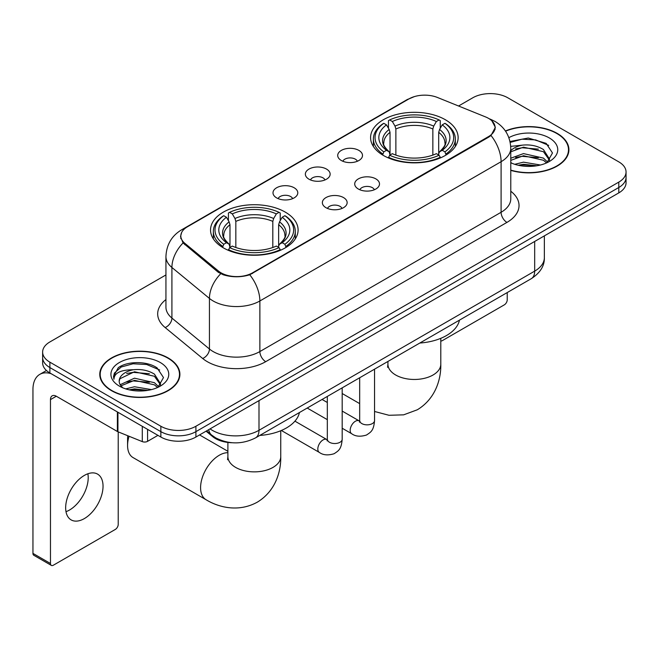 <?xml version="1.0" encoding="UTF-8"?>
<svg xmlns="http://www.w3.org/2000/svg" width="659" height="659" viewBox="0 0 659 659"><rect width="100%" height="100%" fill="white"/><g stroke="black" fill="none" stroke-linecap="round" stroke-linejoin="round"><path stroke-width="0.99" d="M285.273 212.116A43.782 25.273 0 0 0 237.569 206.638A43.782 25.273 0 0 0 210.542 229.983A43.782 25.273 0 0 0 223.36 247.858A43.782 25.273 0 0 0 271.071 253.336A43.782 25.273 0 0 0 298.099 229.983A43.782 25.273 0 0 0 285.273 212.116M445.319 119.716A43.782 25.273 0 0 0 397.608 114.238A43.782 25.273 0 0 0 370.58 137.591A43.782 25.273 0 0 0 383.406 155.458A43.782 25.273 0 0 0 431.118 160.936A43.782 25.273 0 0 0 458.137 137.591A43.782 25.273 0 0 0 445.319 119.716M341.346 160.516A12.389 7.15 180 0 1 338.891 158.498A12.389 7.15 180 0 1 342.993 149.601A12.389 7.15 180 0 1 358.875 150.4A12.389 7.15 180 0 1 361.33 158.498A12.389 7.15 180 0 1 341.346 160.516M357.359 161.257A7.43 4.292 0 0 0 355.366 159.173A7.43 4.292 0 0 0 348.043 158.086A7.43 4.292 0 0 0 342.861 161.257M308.989 179.199A12.389 7.15 180 0 1 306.534 177.18A12.389 7.15 180 0 1 310.636 168.284A12.389 7.15 180 0 1 326.51 169.083A12.389 7.15 180 0 1 328.973 177.18A12.389 7.15 180 0 1 308.989 179.199M325.002 179.94A7.43 4.292 0 0 0 323.009 177.856A7.43 4.292 0 0 0 315.686 176.769A7.43 4.292 0 0 0 310.496 179.94M276.632 197.881A12.389 7.15 180 0 1 274.177 195.863A12.389 7.15 180 0 1 278.279 186.967A12.389 7.15 180 0 1 294.153 187.766A12.389 7.15 180 0 1 296.616 195.863A12.389 7.15 180 0 1 276.632 197.881M292.645 198.623A7.43 4.292 0 0 0 290.652 196.539A7.43 4.292 0 0 0 283.329 195.443A7.43 4.292 0 0 0 278.139 198.623M358.348 189.018A12.389 7.15 180 0 1 355.885 186.991A12.389 7.15 180 0 1 359.995 178.103A12.389 7.15 180 0 1 375.869 178.894A12.389 7.15 180 0 1 378.324 186.991A12.389 7.15 180 0 1 358.348 189.018M374.361 189.759A7.43 4.292 0 0 0 372.368 187.667A7.43 4.292 0 0 0 365.037 186.579A7.43 4.292 0 0 0 359.855 189.759M325.991 207.7A12.389 7.15 180 0 1 323.528 205.674A12.389 7.15 180 0 1 327.63 196.786A12.389 7.15 180 0 1 343.512 197.576A12.389 7.15 180 0 1 345.967 205.674A12.389 7.15 180 0 1 325.991 207.7M342.005 208.442A7.43 4.292 0 0 0 340.003 206.349A7.43 4.292 0 0 0 332.68 205.262A7.43 4.292 0 0 0 327.498 208.442M485.559 116.923A22.299 12.875 180 0 1 488.541 118.365A22.299 12.875 180 0 1 495.074 127.475A22.299 12.875 180 0 1 488.541 136.578L252.57 272.818A22.299 12.875 180 0 1 218.524 271.096L184.85 243.328A22.299 12.875 180 0 1 180.821 235.938A22.299 12.875 180 0 1 187.354 226.836L408.901 98.924A22.299 12.875 180 0 1 437.469 97.483L485.559 116.923M232.207 442.741A24.778 14.309 180 0 1 212.709 436.645L206.078 431.175M510.774 170.376A40.059 23.131 0 0 0 568.906 149.733A40.059 23.131 0 0 0 557.168 133.373A40.059 23.131 0 0 0 505.412 130.968M168.169 357.961A40.059 23.131 0 0 0 124.51 352.952A40.059 23.131 0 0 0 99.773 374.32A40.059 23.131 0 0 0 111.511 390.672A40.059 23.131 0 0 0 155.17 395.688A40.059 23.131 0 0 0 179.899 374.32A40.059 23.131 0 0 0 168.169 357.961M100.193 376.404A40.059 23.131 0 0 0 100.053 377.014M491.878 120.828L495.362 127.335L490.996 135.499L488.83 137.072L249.769 274.778C240.922 277.439 232.083 277.439 223.244 274.778L218.236 272.241L183.062 242.949L180.525 236.523L181.67 232.421M165.936 274.943L49.886 341.947A24.778 14.309 0 0 0 42.629 352.063L42.629 362.854A24.778 14.309 0 0 0 49.886 372.969L160.862 437.041L160.862 431.645A24.778 14.309 0 0 0 195.912 431.645L618.793 187.502A24.778 14.309 0 0 0 626.05 177.378A24.778 14.309 0 0 1 618.793 187.502L195.912 431.645A24.778 14.309 0 0 1 160.862 431.645L49.886 367.574L160.862 431.645L160.862 426.249A24.778 14.309 0 0 0 195.912 426.249L618.793 182.106A24.778 14.309 0 0 0 626.05 171.983A24.778 14.309 0 0 0 618.793 161.867L507.817 97.796A24.778 14.309 0 0 0 472.767 97.796L458.549 106.008M42.629 357.458A24.778 14.309 0 0 0 49.886 367.574A24.778 14.309 0 0 1 42.629 357.458M42.629 352.063A24.778 14.309 0 0 0 49.886 362.178L160.862 426.249M179.627 377.014A40.059 23.131 0 0 0 179.487 376.404M568.635 152.427A40.059 23.131 0 0 0 568.495 151.809M160.862 437.041A24.778 14.309 0 0 0 195.912 437.041L618.793 192.898A24.778 14.309 0 0 0 626.05 182.774L626.05 171.983M510.774 170.104A39.647 22.892 0 0 0 568.495 149.733A39.647 22.892 0 0 0 556.88 133.546A39.647 22.892 0 0 0 505.568 131.199M514.745 164.305L523.501 162.163L540.471 165.014M518.172 165.244L523.501 164.305L536.912 165.755M510.774 158.226L523.501 153.596L543.444 158.111L547.695 162.163M510.774 160.368L523.501 155.738L543.444 160.252L546.583 162.905M510.717 146.364L522.348 145.153A20.651 11.92 0 0 0 510.774 150.697M522.348 145.153C530.273 144.329 537.299 145.787 543.444 149.544L549.491 159.058L549.351 160.631M510.774 151.809L523.501 147.171L543.444 151.685L549.425 160.129M510.774 162.328L511.656 163.152M510.774 162.757A28.914 16.689 0 0 0 549.285 161.529A28.914 16.689 0 0 0 549.285 137.929A28.914 16.689 0 0 0 508.88 137.657M546.929 162.748L552.489 152.979L546.146 143.357L528.279 138.019L510.025 141.496M510.214 142.41L522.027 139.189L535.66 139.897L548.7 145.4M515.643 148.934L522.027 147.756L538.378 149.132M515.643 157.501L522.027 156.315L538.378 157.699M518.715 165.368L522.027 164.882L536.599 165.804M440.797 340.975A4.127 2.381 120 0 0 442.395 340.596L504.308 304.853A4.127 2.381 120 0 0 507.232 299.796L507.232 292.563M111.799 390.507A39.647 22.892 0 0 0 155.013 395.466A39.647 22.892 0 0 0 179.487 374.32A39.647 22.892 0 0 0 167.872 358.134A39.647 22.892 0 0 0 124.666 353.166A39.647 22.892 0 0 0 100.193 374.32A39.647 22.892 0 0 0 111.799 390.507M125.737 388.892L134.494 386.751L151.471 389.601M129.164 389.831L134.494 388.892L147.913 390.35M120.169 384.699L134.494 378.184L154.437 382.698L158.687 386.751M120.885 385.869L134.494 380.325L154.437 384.84L157.583 387.5M157.929 387.344L163.49 377.566L157.147 367.953C147.064 360.728 127.088 361.066 118.266 367.706L113.505 376.429L113.958 379.23C114.229 372.953 120.688 369.79 133.34 369.748A20.651 11.92 0 0 0 119.188 381.067A20.651 11.92 0 0 0 120.193 384.732L122.656 387.739M133.34 369.748C141.265 368.916 148.3 370.374 154.437 374.131L160.491 383.645L160.343 385.218M119.188 381.297L119.889 378.76L134.494 371.758L154.437 376.273L160.425 384.716M160.285 362.516A28.914 16.689 0 0 0 119.394 362.516A28.914 16.689 0 0 0 119.394 386.125A28.914 16.689 0 0 0 160.285 386.125A28.914 16.689 0 0 0 160.285 362.516M113.513 376.627L114.411 373.101L121.223 366.997L133.027 363.776L146.652 364.493L159.692 369.987M126.635 373.529L133.027 372.343L149.371 373.727M126.635 382.088L133.027 380.91L149.371 382.294M129.716 389.955L133.027 389.477L147.6 390.4M382.615 154.997L383.793 151.867A39.318 22.703 0 0 1 383.793 123.315L386.495 124.872A35.52 20.503 0 0 0 386.495 150.301L389.164 151.825L390.029 155.013M390.029 153.712L390.029 132.352L389.164 129.469L386.495 124.872M388.456 128.258L388.456 120.613L389.634 119.938A39.318 22.703 0 0 1 439.092 119.938L436.382 121.503A35.52 20.503 0 0 0 392.336 121.503L395.005 126.1L395.87 128.983L395.87 155.096M432.856 155.096L432.856 128.983L433.713 126.1L436.382 121.503M419.824 343.034A45.43 26.228 0 0 0 459.463 320.142M388.456 157.262A40.973 23.658 0 0 0 440.261 157.262L439.092 155.236A39.318 22.703 0 0 1 389.634 155.236L388.456 157.962M440.261 157.962L440.261 157.262M383.793 123.315L382.615 123.983A40.973 23.658 0 0 0 373.389 138.934A40.973 23.658 0 0 0 382.615 153.893M439.092 119.938L440.261 120.613L440.261 128.258M389.634 155.236L392.336 153.679A35.52 20.503 0 0 0 436.382 153.679L439.092 155.236M386.495 150.301L383.793 151.867M392.336 121.503L389.634 119.938M389.164 129.469A31.772 18.345 0 0 0 389.164 151.825L389.312 151.924C384.798 147.558 382.961 144.593 383.802 143.028A30.561 17.645 0 0 1 390.029 132.352M446.102 153.893A40.973 23.658 0 0 0 455.328 138.934A40.973 23.658 0 0 0 446.102 123.983L444.932 123.315A39.318 22.703 0 0 1 444.932 151.867L446.102 154.997M444.932 151.867L442.23 150.301A35.52 20.503 0 0 0 442.23 124.872L444.932 123.315M442.23 124.872L439.553 129.469L438.696 132.352L438.696 153.712L439.553 151.825L442.23 150.301M438.696 132.352A30.561 17.645 0 0 1 444.924 143.028C445.756 144.601 443.919 147.567 439.405 151.924L439.553 151.825A31.772 18.345 0 0 0 439.553 129.469M438.696 155.013L438.696 153.712M129.04 436.25A26.434 15.264 120 0 0 127.574 445.476L127.574 438.729A18.172 10.495 -60 0 1 127.813 435.756M127.574 445.476A26.434 15.264 120 0 0 133.044 457.577L206.061 499.728A26.434 15.264 -60 0 1 202.008 478.549A26.434 15.264 -60 0 1 219.274 455.254A26.434 15.264 -60 0 1 227.89 452.708M222.577 247.397L223.747 244.267A39.318 22.703 0 0 1 223.747 215.707L226.457 217.272A35.52 20.503 0 0 0 226.457 242.701L229.126 244.217L229.983 247.405M229.983 246.104L229.983 224.752L229.126 221.869L226.457 217.272M228.418 220.658L228.418 213.005L229.596 212.338A39.318 22.703 0 0 1 279.045 212.338L276.343 213.895A35.52 20.503 0 0 0 232.297 213.895L234.966 218.5L235.831 221.383L235.831 247.496M272.81 247.496L272.81 221.383L273.674 218.5L276.343 213.895M259.778 435.434A45.43 26.228 0 0 0 299.425 412.542M228.418 249.662A40.973 23.658 0 0 0 280.223 249.662L279.045 247.636A39.318 22.703 0 0 1 229.596 247.636L228.418 250.362M280.223 250.362L280.223 249.662M223.747 215.707L222.577 216.383A40.973 23.658 0 0 0 213.351 231.334A40.973 23.658 0 0 0 222.577 246.293M279.045 212.338L280.223 213.005L280.223 220.658M229.596 247.636L232.297 246.079A35.52 20.503 0 0 0 276.343 246.079L279.045 247.636M226.457 242.701L223.747 244.267M232.297 213.895L229.596 212.338M229.126 221.869A31.772 18.345 0 0 0 229.126 244.217L229.274 244.316C224.76 239.95 222.923 236.993 223.755 235.428A30.561 17.645 0 0 1 229.983 224.752M286.064 246.293A40.973 23.658 0 0 0 295.29 231.334A40.973 23.658 0 0 0 286.064 216.383L284.886 215.707A39.318 22.703 0 0 1 284.886 244.267L286.064 247.397M284.886 244.267L282.184 242.701A35.52 20.503 0 0 0 282.184 217.272L284.886 215.707M282.184 217.272L279.515 221.869L278.65 224.752L278.65 246.104L279.515 244.217L282.184 242.701M278.65 224.752A30.561 17.645 0 0 1 284.886 235.428C285.718 237.001 283.872 239.967 279.367 244.316L279.515 244.217A31.772 18.345 0 0 0 279.515 221.869M278.65 247.405L278.65 246.104M87.878 473.772A26.434 15.264 -60 0 1 69.525 510.025A26.434 15.264 -60 0 1 65.999 511.672M84.352 518.584A26.434 15.264 120 0 0 101.618 495.288A26.434 15.264 120 0 0 97.565 474.109A26.434 15.264 120 0 0 84.352 475.419A26.434 15.264 120 0 0 67.078 498.715A26.434 15.264 120 0 0 71.131 519.893A26.434 15.264 120 0 0 84.352 518.584M147.575 429.371L147.575 441.341L157.946 435.352M51.122 373.686A33.041 19.078 -120 0 0 39.795 374.37A33.041 19.078 -120 0 0 32.95 389.494L32.95 553.387L50.471 563.503L50.471 399.609A8.262 4.77 60 0 1 52.185 395.828A8.262 4.77 60 0 1 56.312 396.24L117.384 431.497L117.384 411.941M50.471 563.503A4.127 2.381 120 0 0 51.328 565.389L33.807 555.273A4.127 2.381 -60 0 1 32.95 553.387M51.328 565.389A4.127 2.381 120 0 0 53.395 565.191L115.309 529.441A4.127 2.381 120 0 0 118.225 524.383L118.225 431.884M147.575 441.341A4.127 2.381 180 0 1 142.286 441.612L117.936 431.769A4.127 2.381 180 0 1 117.384 431.497M184.85 243.328L184.85 244.711M218.524 271.096L218.524 272.472M252.57 272.818L252.57 273.477M488.541 136.578L488.541 137.237M212.709 435.904L212.709 436.645M510.774 191.234A41.303 23.848 180 0 1 506.936 222.404L265.709 361.676A8.262 4.77 60 0 1 259.868 351.56L501.095 212.28A33.041 19.078 0 0 0 510.774 198.796L510.774 148.209A33.041 19.078 180 0 1 501.095 161.702A28.914 16.689 -120 0 0 490.996 135.499M265.709 361.676A41.303 23.848 180 0 1 207.297 361.676A41.303 23.848 180 0 1 202.675 358.488L165.145 327.548A41.303 23.848 180 0 1 165.936 299.565M213.145 351.56A33.041 19.078 0 0 0 259.868 351.56L259.868 300.974A33.041 19.078 180 0 1 213.145 300.974A33.041 19.078 180 0 1 209.438 298.428L171.917 267.48A33.041 19.078 180 0 1 165.936 256.54L165.936 307.127A33.041 19.078 0 0 0 171.917 318.066L209.438 349.006A33.041 19.078 0 0 0 213.145 351.56M510.774 148.209C510.214 136.331 504.992 127.426 495.107 121.487L490.939 119.452A28.914 13.542 112 0 0 489.711 119.098M249.769 274.778A28.914 16.689 60 0 1 259.868 300.974L501.095 161.702L501.095 212.28A8.262 4.77 60 0 0 506.936 222.404M184.718 228.665A28.914 16.689 -120 0 0 181.604 229.818C171.719 235.757 166.496 244.662 165.936 256.54M181.604 229.818L406.768 99.822A28.914 16.689 60 0 1 408.959 98.891M183.062 242.949A28.914 19.333 129.5 0 0 171.917 267.48L171.917 318.066A8.262 5.527 -50.5 0 1 165.145 327.548M220.699 273.773A28.914 19.333 129.5 0 0 209.438 298.428L209.438 349.006A8.262 5.527 -50.5 0 1 202.675 358.488M195.912 426.249L195.912 437.041M618.793 182.106L618.793 192.898M49.886 362.178L49.886 372.969M210.048 428.877A33.041 19.078 0 0 0 212.264 430.294A33.041 19.078 0 0 0 258.995 430.294L534.68 271.129A33.041 19.078 0 0 0 544.359 257.644C544.606 265.841 540.232 272.859 531.261 278.691L255.568 437.864A16.524 9.539 60 0 0 258.995 430.294L258.995 400.623M534.68 241.458L534.68 271.129A16.524 9.539 60 0 1 531.261 278.691M208.705 429.652A16.524 11.046 129.5 0 0 211.588 435.022L206.572 430.887M440.797 338.322L440.797 364.205A26.434 15.264 180 0 1 433.054 374.996A26.434 15.264 180 0 1 395.672 374.996A26.434 15.264 180 0 1 387.929 364.205L387.583 367.318M432.856 128.983A30.561 17.645 0 0 0 395.87 128.983M433.713 126.1A31.772 18.345 0 0 0 395.005 126.1M280.75 430.722L280.75 456.605A26.434 15.264 180 0 1 273.007 467.396A26.434 15.264 180 0 1 235.625 467.396A26.434 15.264 180 0 1 227.89 456.605L227.544 459.718M272.81 221.383A30.561 17.645 0 0 0 235.831 221.383M273.674 218.5A31.772 18.345 0 0 0 234.966 218.5M374.543 369.172L374.543 420.557A7.43 4.292 180 0 1 372.022 423.77A7.43 4.292 180 0 1 361.849 423.589A7.43 4.292 180 0 1 359.674 420.557L359.435 422.155L360.102 421.612M374.543 420.557C373.694 431.035 370.671 432.156 366.519 435.022C360.382 436.917 355.44 436.489 351.708 433.737A7.43 4.292 -60 0 1 350.572 427.782A7.43 4.292 -60 0 1 355.423 421.225A7.43 4.292 -60 0 1 355.753 421.052A7.43 4.292 -60 0 1 359.147 420.862L359.649 421.126M342.186 387.854L342.186 439.24A7.43 4.292 180 0 1 339.665 442.453A7.43 4.292 180 0 1 329.492 442.271A7.43 4.292 180 0 1 327.317 439.24L327.078 440.838L327.737 440.294M342.186 439.24C341.337 449.718 338.314 450.838 334.162 453.705C328.025 455.6 323.083 455.171 319.351 452.42A7.43 4.292 -60 0 1 318.215 446.464A7.43 4.292 -60 0 1 323.067 439.907A7.43 4.292 -60 0 1 323.396 439.734A7.43 4.292 -60 0 1 326.782 439.545L327.292 439.808M50.471 399.609L56.312 396.24M117.936 412.262L117.936 431.769M142.286 441.612L142.286 426.315M180.821 235.938L180.821 238.673M495.074 127.475L495.074 129.444M406.768 99.822L414.322 96.626M490.939 119.452L489.143 118.727M255.568 437.864C242.273 444.537 228.978 444.537 215.691 437.864L211.588 435.022M544.359 257.644L544.359 235.864M568.495 153.045L568.495 149.733M179.487 377.632L179.487 374.32M100.193 377.632L100.193 374.32M440.797 364.205C441.151 379.485 435.344 398.893 417.312 409.783L403.637 414.841L389.008 415.285L374.543 411.471M359.674 403.621L342.186 393.522M373.389 146.496L373.389 138.934M455.328 146.496L455.328 138.934M387.929 361.445L387.929 364.205M280.75 456.605C281.105 471.885 275.305 491.284 257.274 502.183C238.83 512.348 219.118 507.677 206.061 499.728M213.351 238.896L213.351 231.334M295.29 238.896L295.29 231.334M227.89 451.283L199.562 434.932M227.89 442.436L227.89 456.605M351.708 433.737L342.186 428.235M327.317 419.651L307.209 408.045M359.674 377.755L359.674 420.557M359.147 420.862L342.186 411.068M327.317 402.484L322.078 399.461M319.351 452.42L281.344 430.475M327.317 396.438L327.317 439.24M326.782 439.545L294.927 421.15M39.795 374.37L46.476 370.506"/></g></svg>
